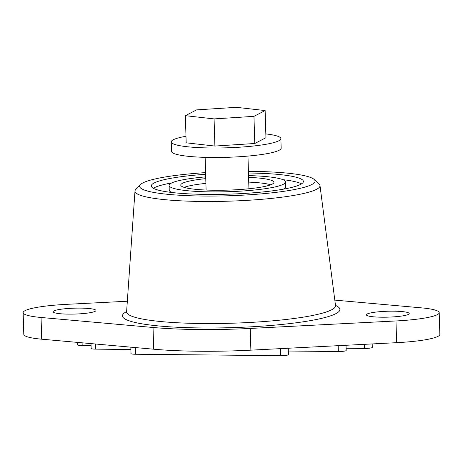 <?xml version="1.0" encoding="UTF-8"?>
<svg xmlns="http://www.w3.org/2000/svg" width="463" height="463" viewBox="0 0 463 463"><rect width="100%" height="100%" fill="white"/><g stroke="black" fill="none" stroke-linecap="round" stroke-linejoin="round"><path stroke-width="0.69" d="M381.998 317.207A21.425 2.952 178.3 0 1 366.395 314.834A21.425 2.952 178.3 0 1 393.625 311.182A21.425 2.952 178.3 0 1 409.228 313.561A21.425 2.952 178.3 0 1 381.998 317.207M68.727 314.134A21.425 2.952 178.3 0 1 53.129 311.761A21.425 2.952 178.3 0 1 80.359 308.109A21.425 2.952 178.3 0 1 95.957 310.488A21.425 2.952 178.3 0 1 68.727 314.134M184.129 187.365A46.618 6.424 178.3 0 1 205.908 183.389M248.596 177.364A46.618 6.424 178.3 0 1 273.946 182.324A46.618 6.424 178.3 0 1 214.699 190.258A46.618 6.424 178.3 0 1 180.755 185.09A46.618 6.424 178.3 0 1 205.769 178.637M248.544 175.604A58.274 8.033 178.3 0 1 285.596 181.976A58.274 8.033 178.3 0 1 211.533 191.896A58.274 8.033 178.3 0 1 169.105 185.431A58.274 8.033 178.3 0 1 205.717 176.872M285.596 181.976L285.74 186.728A58.274 8.033 178.3 0 1 283.125 189.217M153.334 188.279A76.094 10.487 178.3 0 1 171.715 182.943M248.463 173.012A76.094 10.487 178.3 0 1 303.415 181.444A76.094 10.487 178.3 0 1 206.695 194.402A76.094 10.487 178.3 0 1 151.285 185.964A76.094 10.487 178.3 0 1 205.636 174.279M248.417 171.345A87.75 12.096 178.3 0 1 251.172 171.368A87.75 12.096 178.3 0 1 314.157 179.441A87.75 12.096 178.3 0 1 203.529 196.046A87.75 12.096 178.3 0 1 140.439 184.598A87.75 12.096 178.3 0 1 205.589 172.618M314.157 179.441L319.048 183.961A92.548 12.756 178.3 0 1 319.985 185.536A92.548 12.756 178.3 0 1 202.372 201.469A92.548 12.756 178.3 0 1 134.988 191.028A92.548 12.756 178.3 0 1 135.827 189.402L140.439 184.598M334.813 300.117L421.295 307.843A51.416 7.09 178.3 0 1 439.208 312.67L439.85 334.39A51.416 7.09 178.3 0 1 396.623 342.678L250.882 350.155A119.975 16.535 178.3 0 1 153.687 349.206L41.705 339.194A51.416 7.09 178.3 0 1 23.792 334.367L23.15 312.647A51.416 7.09 178.3 0 1 66.377 304.359L127.331 301.234M248.735 182.115A46.618 6.424 178.3 0 1 270.716 184.795M282.841 179.644A76.094 10.487 178.3 0 1 301.506 183.88M171.999 192.515A58.274 8.033 178.3 0 1 169.244 190.183L169.105 185.431M439.208 312.67A51.416 7.09 178.3 0 1 395.981 320.957L250.234 328.441A119.975 16.535 178.3 0 1 153.045 327.486L41.057 317.479A51.416 7.09 178.3 0 1 23.15 312.647M288.258 348.24L288.449 354.617A6.169 0.851 178.3 0 1 280.607 355.671L135.514 354.247A6.169 0.851 178.3 0 1 131.023 353.564L130.832 347.163M346.029 345.276L346.185 350.474A6.169 0.851 178.3 0 1 338.343 351.521L288.339 351.029M372.194 343.928L372.293 347.389A6.169 0.851 178.3 0 1 364.45 348.436L346.116 348.257M91.066 345.757L82.183 345.67A6.169 0.851 178.3 0 1 77.691 344.987L77.616 342.406M130.902 349.49L95.638 349.143A6.169 0.851 178.3 0 1 91.147 348.454L91.003 343.604M265.831 133.905A54.842 7.558 178.3 0 1 280.879 138.64A54.842 7.558 178.3 0 1 211.174 147.981A54.842 7.558 178.3 0 1 171.241 141.892A54.842 7.558 178.3 0 1 185.987 136.272M280.879 138.64L281.163 148.143A54.842 7.558 178.3 0 1 211.458 157.478A54.842 7.558 178.3 0 1 171.524 151.395L171.241 141.892M265.137 110.559L236.431 107.329L196.549 109.887L185.374 115.675L186.178 142.824L214.89 146.053L254.772 143.495L265.941 137.708L265.137 110.559L253.961 116.346L254.772 143.495M185.374 115.675L214.08 118.904L214.89 146.053M214.08 118.904L253.961 116.346M126.358 312.56L126.602 311.738A104.511 14.405 -1.7 0 0 202.696 323.527A104.511 14.405 -1.7 0 0 335.513 305.534L335.808 306.344M335.496 305.395A108.776 14.99 178.3 0 1 308.474 320.957A108.776 14.99 178.3 0 1 201.654 327.954A108.776 14.99 178.3 0 1 126.613 311.593M41.057 317.479L41.705 339.194M153.045 327.486L153.687 349.206M250.234 328.441L250.882 350.155M395.981 320.957L396.623 342.678M135.514 354.247L135.312 347.563M280.607 355.671L280.399 348.639M338.343 351.521L338.169 345.676M364.45 348.436L364.329 344.333M82.183 345.67L82.096 342.805M95.638 349.143L95.488 344.003M319.985 185.536L335.513 305.534M134.988 191.028L126.602 311.738M247.965 156.089L248.932 188.771M205.138 157.362L206.104 190.044"/></g></svg>

